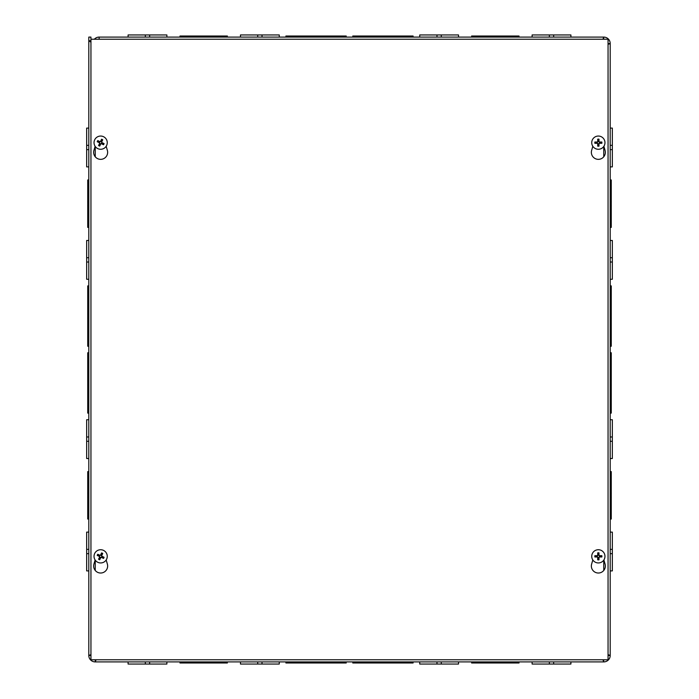 <?xml version="1.0" encoding="UTF-8"?>
<svg xmlns="http://www.w3.org/2000/svg" width="699" height="699" viewBox="0 0 699 699"><rect width="100%" height="100%" fill="white"/><g stroke="black" fill="none" stroke-linecap="round" stroke-linejoin="round"><path stroke-width="1.05" d="M149.638 664.05L149.638 661.909L166.878 661.909L166.878 664.05L128.1 664.05L128.1 661.909L145.331 661.909L145.331 664.05M262.02 664.05L262.02 661.909L279.259 661.909L279.259 664.05L240.482 664.05L240.482 661.909L257.713 661.909L257.713 664.05M441.287 664.05L441.287 661.909L458.518 661.909L458.518 664.05L419.741 664.05L419.741 661.909L436.971 661.909L436.971 664.05M553.669 664.05L553.669 661.909L570.9 661.909L570.9 664.05L532.122 664.05L532.122 661.909L549.353 661.909L549.353 664.05M497.478 661.909L519.025 661.909L519.025 662.984L497.478 662.984L497.478 661.909M493.162 662.984L471.624 662.984L471.624 661.909L493.162 661.909L493.162 662.984L497.478 662.984M385.088 661.909L413.1 661.909L413.1 662.984L385.088 662.984L385.088 661.909M380.78 662.984L352.777 662.984L352.777 661.909L380.78 661.909L380.78 662.984L385.088 662.984M98.751 39.24A4.308 4.308 0 0 1 99.136 39.223L99.136 37.091L603.753 37.091A6.448 6.448 0 0 1 610.201 43.53L610.201 655.47A6.448 6.448 0 0 1 603.753 661.909L95.247 661.909L96.06 659.76M318.211 661.909L346.223 661.909L346.223 662.984L318.211 662.984L318.211 661.909M313.903 662.984L285.9 662.984L285.9 661.909L313.903 661.909L313.903 662.984L318.211 662.984M205.829 661.909L227.376 661.909L227.376 662.984L205.829 662.984L205.829 661.909M201.522 661.909L201.522 662.984L179.975 662.984L179.975 661.909L201.522 661.909L201.522 662.984L205.829 662.984M90.949 654.648L88.799 655.47L88.799 37.091L90.931 37.091L90.949 40.769M88.799 179.975L87.725 179.975L87.725 205.829L88.799 205.829M87.725 205.829L87.725 227.376L88.799 227.376M87.725 201.522L88.799 201.522L87.725 201.522M88.799 285.9L87.725 285.9L87.725 318.211L88.799 318.211M87.725 318.211L87.725 346.223L88.799 346.223M88.799 313.903L87.725 313.903M610.201 655.138L610.201 553.669L612.341 553.669L612.341 532.122L610.201 532.122L610.201 549.353L612.341 549.353M610.201 532.122L610.201 519.025L611.276 519.025L611.276 493.171L610.201 493.171L610.201 458.518L612.341 458.518L612.341 419.741L610.201 419.741L610.201 413.1L611.276 413.1L611.276 352.777L610.201 352.777L610.201 318.22L611.276 318.22L611.276 285.9L610.201 285.9L610.201 179.975L611.276 179.975L611.276 201.522L610.201 201.522M610.201 44.919L610.201 128.1L612.341 128.1L612.341 166.878L610.201 166.878L610.201 179.975M610.201 413.1L610.201 385.097L611.276 385.097M611.276 493.171L611.276 471.624L610.201 471.624M610.201 497.478L611.276 497.478M611.276 380.789L610.201 380.789M519.025 37.091L519.025 36.016L493.171 36.016L493.171 37.091M493.171 36.016L471.624 36.016L471.624 37.091M497.478 36.016L497.478 37.091L497.478 36.016M413.1 37.091L413.1 36.016L380.789 36.016L380.789 37.091M380.789 36.016L352.777 36.016L352.777 37.091M385.097 36.016L385.097 37.091L385.097 36.016M90.949 655.382L90.931 655.47A4.308 4.308 0 0 0 90.949 655.854M94.854 659.76A4.308 4.308 0 0 0 95.247 659.777L95.326 659.76M608.051 655.854A4.308 4.308 0 0 0 608.069 655.47L610.201 655.47L608.051 654.648M608.051 44.352L610.201 43.53L608.051 43.618M90.931 40.752L88.799 40.752L90.949 42.185M90.931 655.47L88.799 655.47A6.448 6.448 0 0 0 95.247 661.909L95.247 659.777M602.94 659.76L603.753 661.909L603.674 659.76M602.94 39.24L603.753 37.091L603.674 39.24M94.33 39.24A6.448 6.448 0 0 1 99.136 37.091M610.201 346.223L611.276 346.223L611.276 318.22M611.276 313.912L610.201 313.912M610.201 205.838L611.276 205.838L611.276 201.522M610.201 227.376L611.276 227.376L611.276 205.838M88.799 380.78L87.725 380.78L87.725 413.1L88.799 413.1M88.799 352.777L87.725 352.777L87.725 380.78M87.725 385.088L88.799 385.088M88.799 493.162L87.725 493.162L87.725 519.025L88.799 519.025M88.799 471.624L87.725 471.624L87.725 493.162M87.725 497.478L88.799 497.478M318.22 37.091L318.22 36.016L318.22 37.091M346.223 37.091L346.223 36.016L285.9 36.016L285.9 37.091M313.912 36.016L313.912 37.091M205.838 37.091L205.838 36.016L179.975 36.016L179.975 37.091M227.376 37.091L227.376 36.016L205.838 36.016M201.522 36.016L201.522 37.091M570.9 37.091L570.9 34.95L532.122 34.95L532.122 37.091M549.353 37.091L549.353 34.95M553.669 37.091L553.669 34.95M458.518 37.091L458.518 34.95L419.741 34.95L419.741 37.091M436.971 37.091L436.971 34.95M441.287 37.091L441.287 34.95M279.259 37.091L279.259 34.95L240.482 34.95L240.482 37.091M257.713 37.091L257.713 34.95M262.029 37.091L262.029 34.95M166.878 37.091L166.878 34.95L128.1 34.95L128.1 37.091M145.331 37.091L145.331 34.95M149.647 37.091L149.647 34.95M88.799 128.1L86.659 128.1L86.659 166.878L88.799 166.878M88.799 145.331L86.659 145.331L88.799 145.331M88.799 149.647L86.659 149.647M88.799 240.482L86.659 240.482L86.659 279.259L88.799 279.259M88.799 262.029L86.659 262.029M88.799 257.713L86.659 257.713M88.799 419.741L86.659 419.741L86.659 458.518L88.799 458.518M88.799 441.287L86.659 441.287M88.799 436.971L86.659 436.971M88.799 532.122L86.659 532.122L86.659 570.9L88.799 570.9M88.799 553.669L86.659 553.669M88.799 549.353L86.659 549.353M610.201 570.9L612.341 570.9L612.341 553.669M610.201 436.971L612.341 436.971M610.201 441.287L612.341 441.287M610.201 279.259L612.341 279.259L612.341 240.482L610.201 240.482M610.201 257.713L612.341 257.713M610.201 262.029L612.341 262.029M610.201 145.331L612.341 145.331M610.201 149.647L612.341 149.647M603.884 559.969L605.072 564.084A6.999 6.999 0 0 1 598.353 573.023A6.999 6.999 0 0 1 591.634 564.084L592.822 559.969M106.178 559.969L107.366 564.084A6.999 6.999 0 0 1 100.647 573.023A6.999 6.999 0 0 1 93.928 564.084L95.116 559.969M603.884 146.292L605.072 150.407A6.999 6.999 0 0 1 598.353 159.346A6.999 6.999 0 0 1 591.634 150.407L592.822 146.292M106.178 146.292L107.366 150.407A6.999 6.999 0 0 1 100.647 159.346A6.999 6.999 0 0 1 93.928 150.407L95.116 146.292M608.051 39.24L608.051 659.76L90.949 659.76L90.949 39.24L608.051 39.24M101.984 554.543A2.237 2.237 0 0 0 101.215 554.176L101.582 552.918A8.755 0.76 114.1 0 0 100.551 555.076L99.931 555.294A8.755 0.76 -152.7 0 0 97.781 554.255L98.856 555.006A2.237 2.237 0 0 0 98.48 555.775L99.503 556.168L99.861 557.182L98.559 559.209A3.547 3.547 0 0 0 99.712 559.759A8.755 0.76 -65.9 0 0 100.743 557.601L101.364 557.383A8.755 0.76 27.3 0 0 103.513 558.422L102.438 557.671A2.237 2.237 0 0 0 102.814 556.902L101.792 556.509L101.434 555.495L102.736 553.468A3.547 3.547 0 0 0 101.582 552.918M98.48 555.775L97.222 555.399A8.755 0.76 24.1 0 0 99.389 556.43L99.608 557.051A8.755 0.76 117.3 0 0 98.559 559.209M97.781 554.255A3.547 3.547 0 0 0 97.222 555.399M99.31 558.134A2.237 2.237 0 0 0 100.079 558.501L99.712 559.759M102.814 556.902L104.072 557.278A8.755 0.76 -155.9 0 0 101.905 556.247L101.687 555.626A8.755 0.76 -62.7 0 0 102.736 553.468M103.513 558.422A3.547 3.547 0 0 0 104.072 557.278M100.079 558.501L100.481 557.479L101.495 557.129L102.438 557.671M101.215 554.176L100.813 555.198L99.8 555.548L98.856 555.006M103.513 550.375A6.623 6.623 0 0 1 104.378 561.804A6.623 6.623 0 0 1 94.05 556.841A6.623 6.623 0 0 1 103.513 550.375M598.781 554.141A2.237 2.237 0 0 0 597.925 554.141L597.715 552.848A8.755 0.76 88.4 0 0 597.724 555.242L597.261 555.705A8.755 0.76 -178.4 0 0 594.866 555.696L596.16 555.915A2.237 2.237 0 0 0 596.16 556.762L597.252 556.684L598.012 557.444L597.715 559.829A3.547 3.547 0 0 0 598.991 559.829A8.755 0.76 -91.6 0 0 598.982 557.435L599.445 556.972A8.755 0.76 1.6 0 0 601.839 556.981L600.546 556.762A2.237 2.237 0 0 0 600.546 555.915L599.454 555.993L598.694 555.233L598.991 552.848A3.547 3.547 0 0 0 597.715 552.848M596.16 556.762L594.866 556.981A8.755 0.76 -1.6 0 0 597.261 556.972L597.724 557.435A8.755 0.76 91.6 0 0 597.715 559.829M594.866 555.696A3.547 3.547 0 0 0 594.866 556.981M597.925 558.536A2.237 2.237 0 0 0 598.781 558.536L598.991 559.829M600.546 555.915L601.839 555.696A8.755 0.76 178.4 0 0 599.445 555.705L598.982 555.242A8.755 0.76 -88.4 0 0 598.991 552.848M601.839 556.981A3.547 3.547 0 0 0 601.839 555.696M598.781 558.536L598.694 557.444L599.454 556.684L600.546 556.762M597.925 554.141L598.012 555.233L597.252 555.993L596.16 555.915M598.353 549.72A6.623 6.623 0 0 1 604.085 559.646A6.623 6.623 0 0 1 592.621 559.646A6.623 6.623 0 0 1 598.353 549.72M101.984 140.866A2.237 2.237 0 0 0 101.215 140.499L101.582 139.241A8.755 0.76 114.1 0 0 100.551 141.399L99.931 141.617A8.755 0.76 -152.7 0 0 97.781 140.578L98.856 141.329A2.237 2.237 0 0 0 98.48 142.098L99.503 142.491L99.861 143.505L98.559 145.532A3.547 3.547 0 0 0 99.712 146.082A8.755 0.76 -65.9 0 0 100.743 143.924L101.364 143.706A8.755 0.76 27.3 0 0 103.513 144.745L102.438 143.994A2.237 2.237 0 0 0 102.814 143.225L101.792 142.832L101.434 141.818L102.736 139.791A3.547 3.547 0 0 0 101.582 139.241M98.48 142.098L97.222 141.722A8.755 0.76 24.1 0 0 99.389 142.753L99.608 143.374A8.755 0.76 117.3 0 0 98.559 145.532M97.781 140.578A3.547 3.547 0 0 0 97.222 141.722M99.31 144.457A2.237 2.237 0 0 0 100.079 144.824L99.712 146.082M102.814 143.225L104.072 143.601A8.755 0.76 -155.9 0 0 101.905 142.57L101.687 141.949A8.755 0.76 -62.7 0 0 102.736 139.791M103.513 144.745A3.547 3.547 0 0 0 104.072 143.601M100.079 144.824L100.481 143.802L101.495 143.452L102.438 143.994M101.215 140.499L100.813 141.521L99.8 141.871L98.856 141.329M103.513 136.698A6.623 6.623 0 0 1 104.378 148.127A6.623 6.623 0 0 1 94.05 143.164A6.623 6.623 0 0 1 103.513 136.698M598.781 140.464A2.237 2.237 0 0 0 597.925 140.464L597.715 139.171A8.755 0.76 88.4 0 0 597.724 141.565L597.261 142.028A8.755 0.76 -178.4 0 0 594.866 142.019L596.16 142.238A2.237 2.237 0 0 0 596.16 143.085L597.252 143.007L598.012 143.767L597.715 146.152A3.547 3.547 0 0 0 598.991 146.152A8.755 0.76 -91.6 0 0 598.982 143.758L599.445 143.295A8.755 0.76 1.6 0 0 601.839 143.304L600.546 143.085A2.237 2.237 0 0 0 600.546 142.238L599.454 142.316L598.694 141.556L598.991 139.171A3.547 3.547 0 0 0 597.715 139.171M596.16 143.085L594.866 143.304A8.755 0.76 -1.6 0 0 597.261 143.295L597.724 143.758A8.755 0.76 91.6 0 0 597.715 146.152M594.866 142.019A3.547 3.547 0 0 0 594.866 143.304M597.925 144.859A2.237 2.237 0 0 0 598.781 144.859L598.991 146.152M600.546 142.238L601.839 142.019A8.755 0.76 178.4 0 0 599.445 142.028L598.982 141.565A8.755 0.76 -88.4 0 0 598.991 139.171M601.839 143.304A3.547 3.547 0 0 0 601.839 142.019M598.781 144.859L598.694 143.767L599.454 143.007L600.546 143.085M597.925 140.464L598.012 141.556L597.252 142.316L596.16 142.238M598.353 136.043A6.623 6.623 0 0 1 604.085 145.969A6.623 6.623 0 0 1 592.621 145.969A6.623 6.623 0 0 1 598.353 136.043M603.753 570.471L603.753 560.161M603.753 156.794L603.753 146.484M95.247 146.484L95.247 156.794M95.247 560.161L95.247 570.471M101.442 553.259A3.18 3.18 0 0 1 102.552 553.791M97.572 555.548A3.18 3.18 0 0 1 98.105 554.429M99.852 559.418A3.18 3.18 0 0 1 98.742 558.885M103.723 557.138A3.18 3.18 0 0 1 103.19 558.248M597.732 553.224A3.18 3.18 0 0 1 598.973 553.224M595.233 556.954A3.18 3.18 0 0 1 595.233 555.722M598.973 559.453A3.18 3.18 0 0 1 597.732 559.453M601.472 555.722A3.18 3.18 0 0 1 601.472 556.954M101.442 139.582A3.18 3.18 0 0 1 102.552 140.115M97.572 141.862A3.18 3.18 0 0 1 98.105 140.752M99.852 145.742A3.18 3.18 0 0 1 98.742 145.209M103.723 143.452A3.18 3.18 0 0 1 103.19 144.571M597.732 139.547A3.18 3.18 0 0 1 598.973 139.547M595.233 143.278A3.18 3.18 0 0 1 595.233 142.046M598.973 145.776A3.18 3.18 0 0 1 597.732 145.776M601.472 142.046A3.18 3.18 0 0 1 601.472 143.278"/></g></svg>
